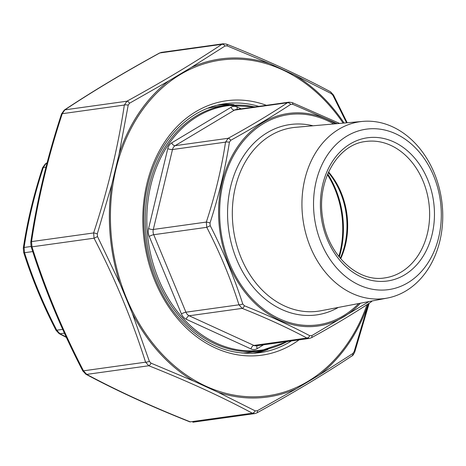 <?xml version="1.0" encoding="UTF-8"?>
<svg xmlns="http://www.w3.org/2000/svg" width="466" height="466" viewBox="0 0 466 466"><rect width="100%" height="100%" fill="white"/><g stroke="black" fill="none" stroke-linecap="round" stroke-linejoin="round"><path stroke-width="0.7" d="M47.072 162.908L45.907 163.677L43.291 167.527C34.449 194.514 28.053 221.158 24.098 247.463L24.535 252.712C32.818 278.878 43.554 304.712 56.73 330.202L59.957 333.773L66.213 337.046M64.419 333.149L59.957 333.773A3.443 2.254 118 0 1 59.112 333.592L56.054 330.342A3.443 0.309 -27.2 0 0 56.73 330.202L62.706 329.369M56.054 330.342C42.79 304.688 31.991 278.68 23.638 252.327L23.638 252.327A3.443 1.031 -17.7 0 0 24.535 252.712L32.731 251.57M23.638 252.327L23.3 248.133A3.443 1.311 8.7 0 1 24.098 247.463L31.094 246.485M23.3 248.133C27.284 221.641 33.721 194.811 42.622 167.655L42.622 167.655A3.443 0.583 18 0 1 43.291 167.527L45.971 167.154M42.622 167.655L45.301 163.927A3.443 2.371 56.5 0 1 45.907 163.677L46.909 163.537M287.301 341.502A123.35 96.736 -97.9 0 1 148.31 241.318A123.35 96.736 -97.9 0 1 254.628 106.959M244.376 305.76A3.443 1.532 -68.3 0 1 242.192 308.381L189.161 315.773L253.883 345.423A6.885 5.4 82.1 0 0 256.376 345.813L309.354 338.433L306.913 338.036C287.784 327.814 266.214 317.928 242.192 308.381L238.965 304.811C230.676 278.639 219.946 252.811 206.764 227.321L206.333 222.072C215.175 195.091 221.571 168.442 225.527 142.142L228.142 138.291C250.364 126.1 270.146 114.246 287.475 102.736L289.06 102.159L236.087 109.539A6.885 5.4 82.1 0 0 234.445 110.127L175.111 145.677L228.142 138.291A3.443 1.648 -118.8 0 1 230.711 140.324L229.389 142.27C225.276 168.849 218.816 195.767 210.003 223.022L210.218 225.672C223.447 251.512 234.287 277.608 242.745 303.954L244.376 305.76C268.626 315.523 290.423 325.507 309.762 335.718L311.847 335.619L368.699 301.752M438.675 237.468A80.991 63.516 -97.9 0 1 331.058 260.89A80.991 63.516 -97.9 0 1 362.519 129.845A80.991 63.516 -97.9 0 1 438.675 237.468M439.846 241.039A89.251 69.993 -97.9 0 1 387.386 298.054A89.251 69.993 -97.9 0 1 303.017 219.766A89.251 69.993 -97.9 0 1 362.775 121.393A89.251 69.993 -97.9 0 1 439.846 241.039M337.285 123.647L292.741 104.308L290.65 104.407C273.047 115.958 253.061 127.929 230.711 140.324M372.206 300.954L370.988 302.038A3.443 2.371 -123.5 0 0 371.705 301.053M292.741 104.308A3.443 1.532 -68.3 0 0 292.118 102.561L289.06 102.165M370.988 302.038C353.566 313.606 333.708 325.507 311.416 337.739L311.416 337.739A3.443 1.648 -118.8 0 0 311.847 335.619M290.65 104.407A3.443 2.371 -123.5 0 0 287.475 102.736L234.445 110.127A3.443 2.027 -120.9 0 1 231.031 107.302A10.328 8.103 -97.9 0 1 237.235 107.005L241.207 108.828M263.599 344.805L257.197 348.638A10.328 8.103 -97.9 0 1 250.993 348.935A3.443 1.911 -65.4 0 1 253.883 345.423L306.913 338.036A3.443 2.254 -62 0 0 309.762 335.718M229.389 142.27A3.443 1.311 -171.3 0 0 225.527 142.142L172.496 149.528L153.302 229.464L206.333 222.072A3.443 0.583 -162 0 1 210.003 223.022M210.218 225.672A3.443 0.309 -27.2 0 1 206.764 227.321L153.733 234.707L185.934 312.197L238.965 304.811A3.443 1.031 -17.7 0 0 242.745 303.954M346.576 122.826L332.992 95.437L331.367 93.637L294.378 74.927L269.797 63.661L227.14 45.889L225.061 45.988L191.34 67.395L168.803 80.898L129.513 103.242L128.191 105.176L119.139 153.937L111.852 184.297L97.289 233.897L97.511 236.542L120.077 283.858L132.303 313.292L149.353 361.325L150.978 363.125L193.6 381.048L218.181 392.314L255.205 410.872L257.284 410.773L296.638 388.58L319.175 375.078L352.832 353.525L354.154 351.585L368.385 303.756M97.511 236.542A3.443 0.303 152.8 0 1 94.056 238.196L31.979 246.84A3.443 1.037 162.3 0 1 31.088 246.456L30.744 242.273A3.443 1.311 8.6 0 1 31.548 241.598L31.979 246.84C45.19 288.722 62.357 330.05 83.49 370.825L86.723 374.396A3.443 2.26 118.1 0 1 85.872 374.221L82.82 370.971A3.443 0.303 -27.2 0 0 83.49 370.825L145.567 362.181A3.443 1.037 -17.7 0 0 149.353 361.325M150.978 363.125A3.443 1.526 111.7 0 1 148.8 365.752L145.567 362.181C132.361 320.299 115.189 278.971 94.056 238.196L93.625 232.948A3.443 0.583 18.1 0 1 97.289 233.897M225.061 45.988A3.443 2.377 -123.5 0 0 221.88 44.317L223.464 43.74L161.486 52.373L159.803 52.967C124.195 72.48 92.553 91.441 64.867 109.854L62.252 113.698A3.443 0.583 -161.9 0 0 61.582 113.826L64.261 110.098A3.443 2.377 56.5 0 1 64.867 109.854L126.944 101.204A3.443 1.643 61.2 0 1 129.513 103.242M128.191 105.176A3.443 1.311 -171.4 0 0 124.329 105.054L126.944 101.204C162.552 81.69 194.2 62.729 221.88 44.317L159.803 52.967A3.443 1.643 -118.8 0 0 159.442 53.066L161.486 52.378M257.284 410.773A3.443 1.643 61.2 0 1 256.853 412.899L254.791 413.592L252.351 413.196C221.799 396.828 187.28 381.013 148.8 365.752L86.723 374.396C117.281 390.764 151.794 406.579 190.274 421.847L189.773 421.829A3.443 1.526 -68.3 0 0 190.274 421.847L252.351 413.196A3.443 2.26 -61.9 0 0 255.205 410.872M31.088 246.456L31.088 246.456C44.357 288.524 61.599 330.027 82.82 370.971M331.367 93.637A3.443 2.26 -61.9 0 0 330.417 91.744C299.731 75.311 265.102 59.444 226.517 44.136L226.517 44.136A3.443 1.526 111.7 0 1 227.14 45.889M347.205 122.768L333.475 94.994A3.443 0.303 152.8 0 1 332.992 95.437M330.417 91.744L333.475 94.994M256.853 412.899L256.853 412.899C292.526 393.345 324.254 374.332 352.028 355.867L352.028 355.867A3.443 2.377 -123.5 0 0 352.832 353.525M354.154 351.585A3.443 0.583 18.1 0 1 354.713 352.139L369.171 303.238M368.227 303.855A170.661 133.835 -97.9 0 1 319.175 375.078L296.638 388.58A170.661 133.835 -97.9 0 1 218.181 392.314L193.6 381.048A170.661 133.835 -97.9 0 1 132.303 313.292L120.077 283.858A170.661 133.835 -97.9 0 1 111.852 184.297L119.139 153.937A170.661 133.835 -97.9 0 1 168.803 80.898L191.34 67.395A170.661 133.835 -97.9 0 1 269.797 63.661L294.378 74.927A170.661 133.835 -97.9 0 1 344.118 123.041M241.842 353.059A123.95 97.208 82.1 0 0 249.368 352.389L260.162 350.886A123.95 97.208 -97.9 0 1 146.778 241.534A123.95 97.208 -97.9 0 1 225.952 105.351L215.164 106.854A123.95 97.208 82.1 0 0 207.743 108.269M250.993 348.935L186.272 319.28A10.328 8.103 -97.9 0 1 181.425 313.927L149.231 236.437A10.328 8.103 -97.9 0 1 148.584 228.561L167.772 148.631A10.328 8.103 -97.9 0 1 171.698 142.852L231.031 107.302M333.72 123.962A106.132 83.228 82.1 0 0 231.124 160.269A106.132 83.228 82.1 0 0 250.125 296.644A106.132 83.228 82.1 0 0 358.738 303.529M338.345 307.426A96.101 75.364 -97.9 0 1 228.719 230.117A96.101 75.364 -97.9 0 1 313.041 125.785M338.84 256.504A82.633 64.803 82.1 0 0 340.058 251.949A82.633 64.803 82.1 0 0 327.429 174.633M327.709 173.969A82.173 64.442 -97.9 0 1 340.762 251.64A82.173 64.442 -97.9 0 1 339.283 257.069M340.302 258.315A69.323 54.365 82.1 0 0 344.724 245.285A69.323 54.365 82.1 0 0 328.349 172.49M328.577 171.983A68.863 54.004 -97.9 0 1 345.434 244.976A68.863 54.004 -97.9 0 1 340.669 258.741M427.386 233.559A68.863 54.004 82.1 0 0 365.798 141.489C337.419 144.262 315.954 181.787 322.868 219.131C328.07 255.199 357.882 282.681 384.805 277.899A68.863 54.004 82.1 0 0 427.386 233.559M432.104 234.456A72.306 56.706 -97.9 0 1 336.033 255.362A72.306 56.706 -97.9 0 1 364.115 138.379A72.306 56.706 -97.9 0 1 432.104 234.456M362.775 121.393L295.479 127.335A92.658 72.667 82.1 0 0 233.443 229.458A92.658 72.667 82.1 0 0 321.027 310.735L387.386 298.054M263.226 350.397A125.331 98.285 -97.9 0 1 251.879 353.362M217.307 105.234A125.331 98.285 -97.9 0 1 229.039 104.984M360.439 303.203A107.308 84.154 -97.9 0 1 249.828 297.99A107.308 84.154 -97.9 0 1 230.472 159.057A107.308 84.154 -97.9 0 1 335.444 123.81M181.425 313.927A3.443 0.676 157.4 0 1 185.934 312.197A6.885 5.4 82.1 0 0 189.161 315.773A3.443 1.911 -65.4 0 0 186.272 319.28M171.698 142.852A3.443 2.027 -120.9 0 0 175.111 145.677A6.885 5.4 82.1 0 0 172.496 149.528A3.443 0.955 -166.5 0 1 167.772 148.631M148.584 228.561A3.443 0.955 -166.5 0 0 153.302 229.464A6.885 5.4 82.1 0 0 153.733 234.707A3.443 0.676 157.4 0 0 149.231 236.437M257.203 345.696A3.443 2.027 -120.9 0 0 257.197 348.638M237.235 107.005A3.443 1.911 -65.4 0 0 237.398 109.359M343.133 123.129A169.484 132.915 82.1 0 0 214.377 61.197A169.484 132.915 82.1 0 0 115.929 169.24A169.484 132.915 82.1 0 0 198.743 382.615A169.484 132.915 82.1 0 0 367.045 304.63M299.09 339.86A128.43 100.72 -97.9 0 1 183.383 325.029A128.43 100.72 -97.9 0 1 146.982 183.464A128.43 100.72 -97.9 0 1 266.412 105.316M124.329 105.054L62.252 113.698C48.05 156.885 37.816 199.518 31.548 241.598L93.625 232.948C107.821 189.761 118.055 147.134 124.329 105.054M220.465 104.524A125.674 98.559 -97.9 0 1 234.031 104.658M258.799 106.376A125.674 98.559 82.1 0 0 225.084 103.737C189.312 108.205 158.079 140.563 147.967 184.344C136.555 229.75 149.306 284.773 178.932 318.185C202.792 344.63 229.732 356.129 259.766 352.68A125.674 98.559 82.1 0 0 291.477 340.92M268.125 349.349A125.674 98.559 -97.9 0 1 255.106 353.181M59.112 333.592L66.37 337.39M45.301 163.927L47.124 162.727M260.162 350.886L288.07 341.397M225.952 105.351L255.391 106.848M339.662 123.438L292.118 102.561M311.416 337.739L309.366 338.427M255.088 353.181L267.909 349.401M220.447 104.53L233.81 104.664M254.791 413.592L192.825 422.225M189.773 421.829C151.194 406.521 116.558 390.654 85.872 374.221M159.442 53.066C123.764 72.62 92.035 91.633 64.261 110.098M30.744 242.273C37.053 199.996 47.328 157.182 61.582 113.826M226.517 44.136L223.464 43.746M352.028 355.867C352.465 356.053 353.356 354.812 354.713 352.139"/></g></svg>
